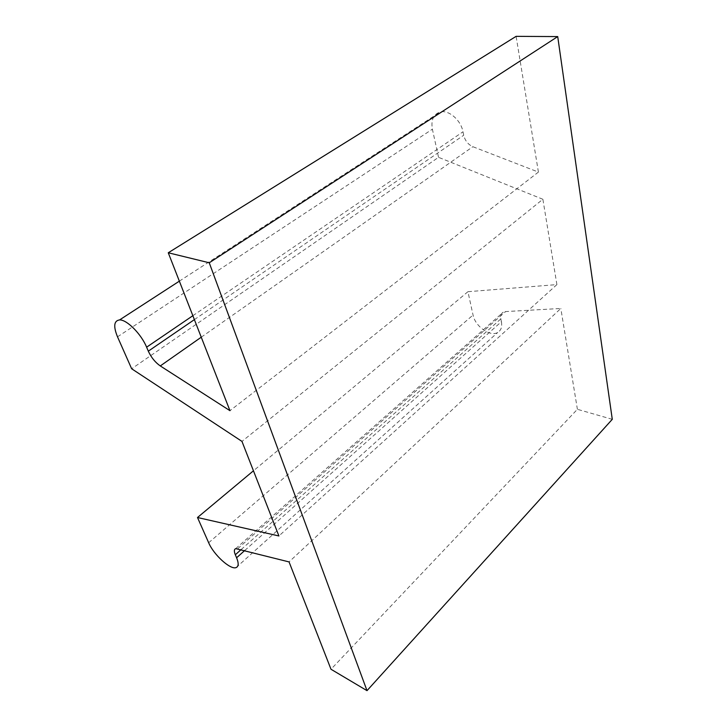<?xml version="1.0" encoding="UTF-8"?>
<svg xmlns="http://www.w3.org/2000/svg" width="727" height="727" viewBox="0 0 727 727"><rect width="100%" height="100%" fill="white"/><g stroke="black" fill="none" stroke-linecap="round" stroke-linejoin="round"><path stroke-width="0.55" stroke-dasharray="3.63 2.73" d="M244.754 550.493L501.403 321.707L500.839 318.908C500.276 315.727 501.085 313.491 503.248 312.201L505.583 311.574L560.826 308.466L289.055 561.916M501.403 321.707C502.302 326.823 501.076 330.412 497.741 332.457C490.307 337.164 475.113 326.341 473.05 315.055L467.943 291.7L556.9 284.602L542.878 199.271L241.964 441.398M556.9 284.602L278.914 535.963M612.279 419.325L577.392 409.301L330.994 669.258M542.878 199.271L438.535 157.323L131.651 368.762M577.392 409.301L560.826 308.466M438.535 157.323L432.383 129.197C430.829 119.919 433.474 114.175 440.317 111.958C448.877 109.704 460.954 120.209 462.999 131.796L463.699 135.267C465.089 140.747 468.143 144.564 472.868 146.709L538.416 172.09L229.959 410.682M467.943 291.7L253.45 470.796M538.416 172.09L516.106 36.35M237.729 548.685L505.583 311.574M117.51 336.828L432.383 129.197M192.855 315.709L462.999 131.796M208.667 542.742L473.05 315.055M194.382 319.626L463.699 135.267M201.252 337.201L472.868 146.709M241.155 549.567L500.839 318.908M179.351 281.158L440.317 111.958M235.721 548.631L503.248 312.201M236.13 567.569L497.741 332.457"/><path stroke-width="1.09" d="M253.45 470.796L197.499 517.515L208.667 542.742C213.656 554.756 230.523 570.113 236.13 567.569C238.665 566.497 238.82 563.225 236.602 557.763L235.321 554.756C233.93 551.357 234.067 549.312 235.721 548.631L289.055 561.916L330.994 669.258L367.008 690.65L612.279 419.325L557.718 36.586L209.249 262.783L168.264 252.769L229.959 410.682L160.285 365.935C155.233 362.409 151.243 357.484 148.317 351.159L146.618 347.188L192.855 315.709M197.499 517.515L278.914 535.963L241.964 441.398L131.651 368.762L117.51 336.828C113.248 326.35 113.93 320.716 119.564 319.925C126.78 319.498 141.229 334.002 146.618 347.188M557.718 36.586L516.106 36.35L168.264 252.769M209.249 262.783L367.008 690.65M148.317 351.159L194.382 319.626M160.285 365.935L201.252 337.201M235.321 554.756L241.155 549.567M236.602 557.763L244.754 550.493M119.564 319.925L179.351 281.158"/></g></svg>
